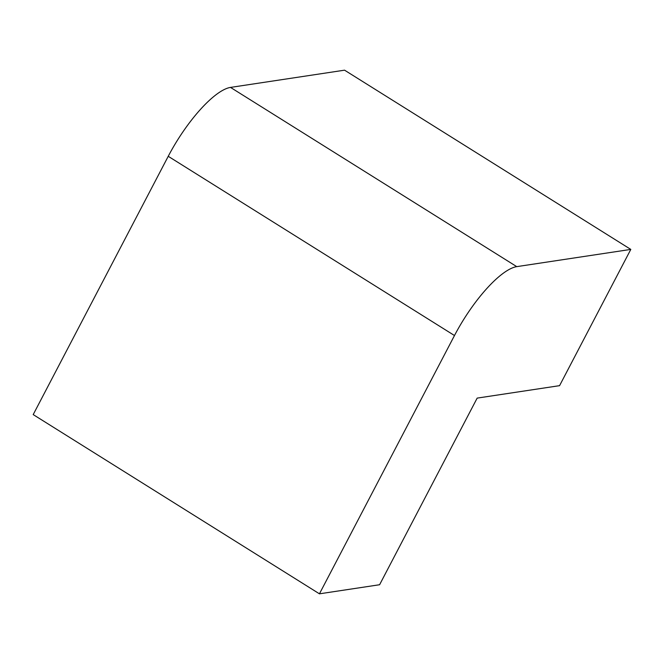 <?xml version="1.0" encoding="UTF-8"?>
<svg xmlns="http://www.w3.org/2000/svg" width="664" height="664" viewBox="0 0 664 664"><rect width="100%" height="100%" fill="white"/><g stroke="black" fill="none" stroke-linecap="round" stroke-linejoin="round"><path stroke-width="1" d="M379.601 584.735L319.442 593.823L454.483 335.527A75.032 22.601 -57.9 0 1 516.75 266.637L630.8 249.407L559.569 385.659L477.167 398.109L379.601 584.735M630.8 249.407L344.558 70.176L230.508 87.407A75.032 22.601 -57.9 0 0 168.233 156.297L33.2 414.593L319.442 593.823M168.233 156.297L454.483 335.527M230.508 87.407L516.75 266.637"/></g></svg>
